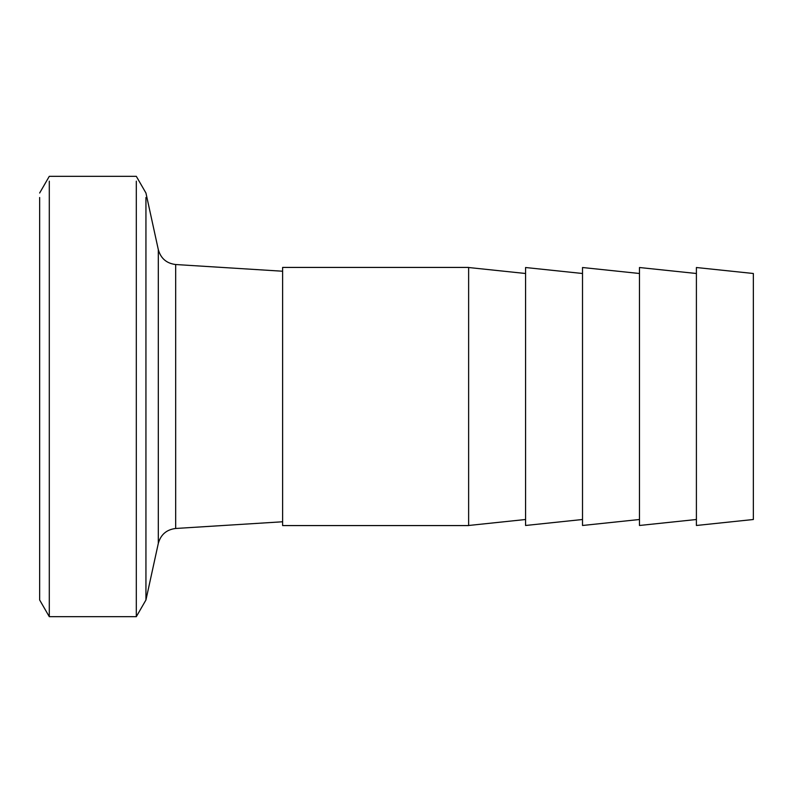 <?xml version="1.0" encoding="UTF-8"?>
<svg xmlns="http://www.w3.org/2000/svg" width="793" height="793" viewBox="0 0 793 793"><rect width="100%" height="100%" fill="white"/><g stroke="black" fill="none" stroke-linecap="round" stroke-linejoin="round"><path stroke-width="1.19" d="M468.633 267.429L282.615 267.429L282.615 525.571L468.633 525.571L468.633 267.429L468.633 525.571M582.518 519.504L525.571 525.481L525.571 267.519L582.518 273.496M525.571 519.504L468.633 525.481M639.465 519.504L582.518 525.481L582.518 267.519L639.465 273.496M696.403 519.504L639.465 525.481L639.465 267.519L696.403 273.496M696.403 525.481L696.403 267.519L753.35 273.496L753.35 519.504L696.403 525.481M39.65 197.497L39.65 599.984L49.295 616.686L136.307 616.686L145.942 599.984L145.942 197.497M136.307 616.686L136.307 181.161M49.295 616.686L49.295 181.161M39.65 193.016L49.295 176.314L136.307 176.314L145.942 193.016L158.313 249.636L158.313 543.364C160.791 534.551 166.58 529.585 175.669 528.475L175.669 264.525L282.615 271.226M525.571 273.496L468.633 267.519M158.313 249.636C160.791 258.449 166.58 263.415 175.669 264.525M282.615 521.774L175.669 528.475M145.942 599.984L158.313 543.364"/></g></svg>
